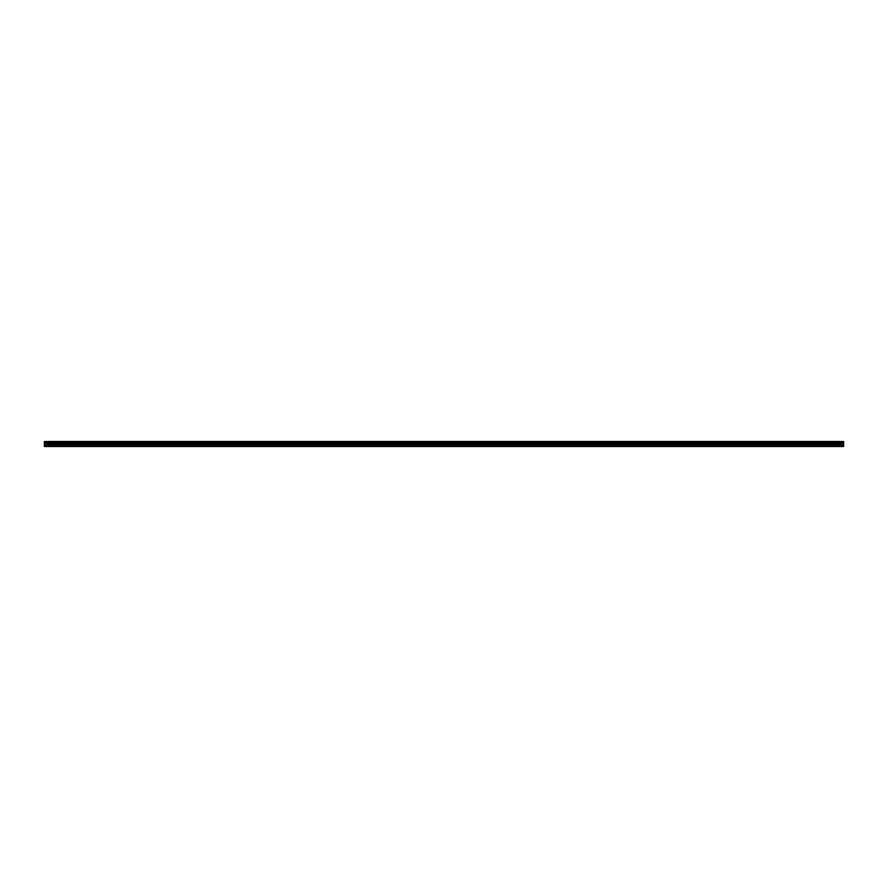 <?xml version="1.0" encoding="UTF-8"?>
<svg xmlns="http://www.w3.org/2000/svg" width="888" height="888" viewBox="0 0 888 888"><rect width="100%" height="100%" fill="white"/><g stroke="black" fill="none" stroke-linecap="round" stroke-linejoin="round"><path stroke-width="1.33" d="M843.6 443.667L44.4 443.667L44.4 446.509L843.6 446.509L843.6 442.169L44.4 442.169L44.4 441.491L843.6 441.491L843.6 442.169M44.4 443.667L44.4 442.169M44.4 446.165L843.6 446.165M44.4 444.755L843.6 444.755M44.4 444.111L843.6 444.111M44.4 442.69L843.6 442.69M843.6 441.669L44.4 441.669M44.4 442.102L843.6 442.102"/></g></svg>
